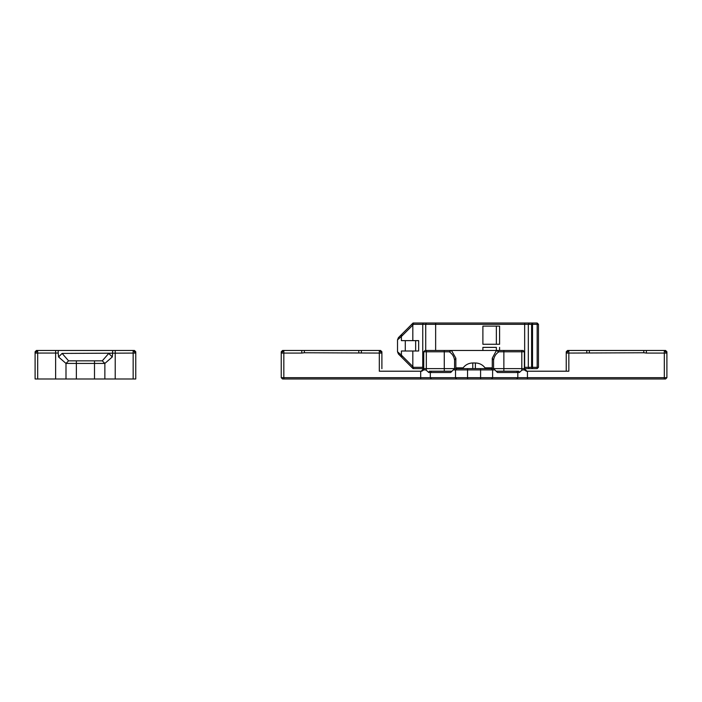 <?xml version="1.0" encoding="UTF-8"?>
<svg xmlns="http://www.w3.org/2000/svg" width="702" height="702" viewBox="0 0 702 702"><rect width="100%" height="100%" fill="white"/><g stroke="black" fill="none" stroke-linecap="round" stroke-linejoin="round"><path stroke-width="1.05" d="M538.46 367.322L538.46 324.315L538.46 367.322L537.17 368.62L538.46 367.322L524.394 367.322M499.596 326.123L482.888 326.123L482.888 344.261L499.596 344.261L496.358 344.261L496.358 326.123L499.596 326.123L499.596 344.261L499.596 326.123M496.358 350.482L496.358 347.376L482.888 347.376L482.888 350.482M499.596 347.376L499.596 350.482L499.596 347.376M415.654 340.637L415.654 351M405.291 340.637L405.291 351L405.291 340.637M423.745 367.322L413.601 367.322L402.316 356.046L401.404 356.958L398.429 353.992L397.516 351.781L397.516 339.856L397.516 351.781L401.404 355.133L401.404 351L418.664 351L418.664 340.637L418.664 351M411.916 324.166L412.829 325.079L412.829 340.637L401.404 340.637L401.395 336.504L413.601 324.315L538.46 324.315L537.17 323.017L413.057 323.017L398.429 337.644L397.516 339.856L401.404 336.504L400.649 335.424M402.316 356.046L401.404 355.133L400.649 356.212M412.829 340.637L418.664 340.637M401.404 356.958L413.057 368.62L413.601 367.322M413.601 324.315L413.066 323.017M413.066 368.62L423.745 368.62L421.147 371.209M526.991 371.209L524.394 368.62L537.17 368.62L537.17 323.017M134.459 351.781L135.758 351.781L134.459 350.482L133.161 350.482L135.758 353.071L135.758 378.983L35.1 378.983L35.1 353.071L37.689 350.482L36.399 350.482L35.1 351.781L35.1 353.071L58.205 353.053L58.564 356.958L65.997 363.434L104.861 363.434L112.294 356.958L108.749 353.413L102.273 360.846L68.585 360.846L65.997 363.434L65.997 378.983L65.997 363.434M102.273 360.846L104.861 363.434L104.861 378.983M68.585 360.846L62.101 353.413L58.564 356.958M112.294 356.958L112.653 353.053L108.749 353.413M62.101 353.413L135.758 353.071L135.758 351.781M35.1 351.781L36.399 351.781M133.161 378.983L133.161 350.482L112.653 350.482L112.653 353.053M58.205 353.053L58.205 350.482L37.689 350.482L37.689 378.983M112.653 350.482L58.205 350.482M133.161 350.482L135.758 353.071M664.311 378.983L665.601 378.983L666.9 377.685L281.239 377.685L281.239 353.071L281.239 377.685L282.537 378.983L664.311 378.983L664.311 353.071L666.9 353.071L666.9 351.781L665.601 350.482L643.795 350.482L643.795 352.764L646.366 353.071L664.311 353.071L664.311 350.482L666.9 353.071L666.9 377.685L665.601 378.983M494.866 369.91L493.576 368.62L454.571 368.62L453.273 369.91L494.866 369.91L497.455 372.508L519.357 372.508L521.805 370.287C523.306 369.498 524.789 369.805 526.254 371.209L568.839 371.209L568.839 353.071L643.795 352.764M283.827 378.983L283.827 350.482L281.239 353.071L283.827 350.482L281.239 353.071L301.772 353.071L304.343 352.764L304.343 350.482L282.537 350.482L281.239 351.781L281.239 371.209M461.977 368.62L463.083 367.857C465.549 364.698 468.778 363.074 472.771 362.969L475.368 362.969C479.369 363.074 482.599 364.698 485.056 367.857L486.17 368.62M463.083 367.857L455.861 367.857L456.625 368.62M491.514 368.62L492.277 367.857L485.056 367.857M492.277 358.222L493.576 360.082C494.147 356.414 495.945 353.65 498.955 351.781L524.394 351.781L523.104 350.482L496.428 350.482L492.277 358.222L492.277 367.857M496.428 350.482L425.035 350.482L423.745 351.781L449.183 351.781L451.719 350.482M455.861 367.857L455.861 358.222L451.64 350.693M455.861 358.222L454.571 360.1L454.571 368.62L423.745 368.62L423.745 351.781M454.571 360.1L454.571 360.082C453.992 356.414 452.202 353.65 449.183 351.781M498.955 351.781L496.507 350.693M524.394 351.781L524.394 368.62L493.576 368.62L493.567 360.1M519.357 372.508L518.76 371.209L496.165 371.209M304.343 352.764L379.308 353.071L379.308 371.209L421.884 371.209C423.367 369.796 424.85 369.489 426.333 370.287L428.782 372.508L450.684 372.508L453.273 369.91M451.974 371.209L429.387 371.209L428.782 372.508M589.347 352.764L589.347 350.482L568.839 350.482L566.242 353.071L566.242 371.209L566.242 353.071L568.839 353.071L568.839 350.482L567.541 350.482L566.242 351.781L566.242 368.62M643.795 350.482L589.347 350.482L646.366 350.482L646.366 353.071M381.897 368.708L381.897 351.781L380.598 350.482L358.792 350.482L358.792 352.764M358.792 350.482L304.343 350.482L361.363 350.482L361.363 353.071M379.308 350.482L381.897 353.071L379.308 350.482L379.308 353.071L381.897 353.071L381.897 368.62M380.598 351.781L381.897 351.781M281.239 351.781L282.537 351.781M665.601 351.781L666.9 351.781M566.242 351.781L567.541 351.781M566.242 353.071L568.839 350.482M664.311 350.482L666.9 353.071L664.311 350.482M412.829 351L412.829 366.558L411.916 367.471M401.404 334.678L402.316 335.591M531.607 324.315L532.52 323.017L532.52 368.62L531.607 367.322L531.607 324.315M423.245 368.62L422.744 367.322L422.744 324.315L423.245 323.017M426.228 323.017L425.728 324.315L425.728 350.482M529.238 323.017L528.325 324.315L528.325 367.322L529.238 368.62M435.644 323.017L435.644 350.482M524.657 323.017L524.657 368.62M94.498 360.846L94.498 378.983M76.36 360.846L76.36 378.983M55.633 350.482L55.633 378.983M115.225 350.482L115.225 378.983M467.55 378.983L467.55 368.62M456.73 368.62L455.528 369.91L455.528 377.685L456.73 378.983M480.589 378.983L480.589 368.62M491.409 378.983L492.62 377.685L492.62 369.91L491.409 368.62M516.619 378.983L517.822 377.685L517.822 372.508L516.619 371.209M527.448 378.983L527.448 371.209M420.691 378.983L420.691 371.209M431.519 378.983L430.317 377.685L430.317 372.508L431.519 371.209M475.368 368.62L475.368 362.969M472.771 368.62L472.771 362.969M521.805 350.482L521.805 370.287M503.869 350.482L503.869 371.209M426.333 370.287L426.333 350.482M444.278 371.209L444.278 350.482M524.034 368.62L526.254 371.209M421.884 371.209L424.113 368.62M586.775 353.071L586.775 350.482M301.772 353.071L301.772 350.482"/></g></svg>
